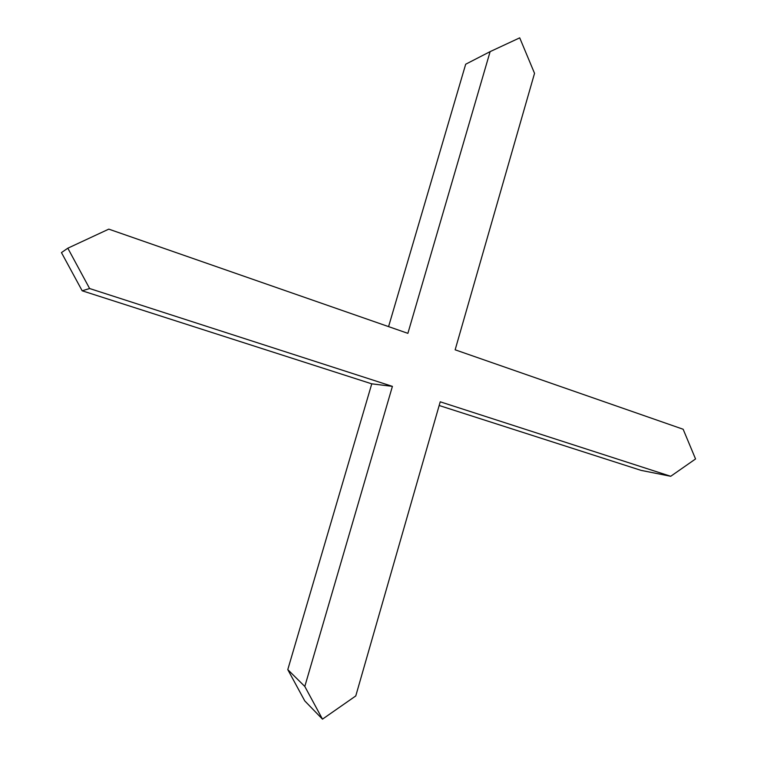 <?xml version="1.0" encoding="UTF-8"?>
<svg xmlns="http://www.w3.org/2000/svg" width="757" height="757" viewBox="0 0 757 757"><rect width="100%" height="100%" fill="white"/><g stroke="black" fill="none" stroke-linecap="round" stroke-linejoin="round"><path stroke-width="1.14" d="M388.578 326.617L465.687 64.222L490.12 51.627L519.718 37.85L534.537 73.334L455.146 349.81L683.145 429.247L695.551 458.96L670.721 476.285L440.224 401.806L355.771 695.938L322.482 719.15L304.806 686.457L392.41 386.363L89.619 288.531L67.818 248.201L108.781 229.134L407.881 333.345L490.12 51.627M322.482 719.15L304.759 700.897L287.783 669.614L371.763 383.837L392.41 386.363M670.721 476.285L641.065 470.371L439.164 405.497M287.783 669.614L304.806 686.457M381.84 385.067L371.564 383.78L82.172 290.792L89.619 288.531M82.172 290.792L61.449 252.601L67.818 248.201"/></g></svg>
